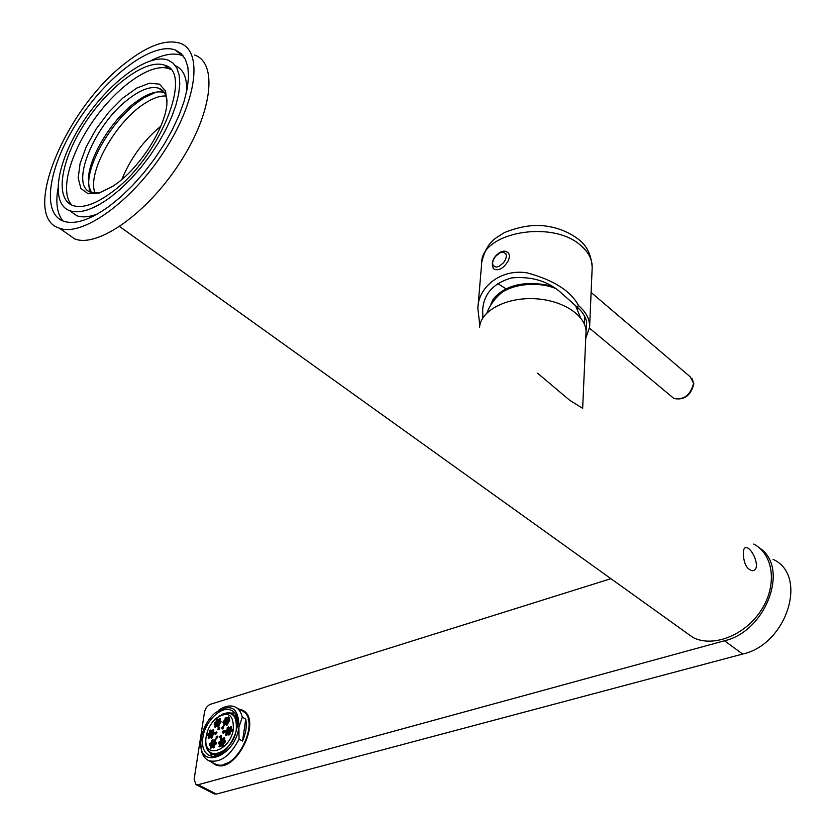 <?xml version="1.0" encoding="UTF-8"?>
<svg xmlns="http://www.w3.org/2000/svg" width="836" height="836" viewBox="0 0 836 836"><rect width="100%" height="100%" fill="white"/><g stroke="black" fill="none" stroke-linecap="round" stroke-linejoin="round"><path stroke-width="1.25" d="M773.101 559.378C808.548 575.241 787.052 644.452 742.692 654.045L216.451 794.064L214.006 793.803M759.381 547.904C789.874 567.142 766.267 631.389 724.457 640.784L198.132 784.743L216.451 794.064M214.35 793.981L196.042 784.67L194.13 779.277L204.454 712.376C205.363 708.322 207.349 705.626 210.421 704.288L610.917 578.679M238.845 709.032L241.594 709.837C263.706 717.622 236.034 775.202 215.092 764.616L211.247 761.909M196.042 784.67L198.132 784.743M240.559 709.973L243.318 710.778L241.594 709.837M215.197 764.658L212.992 762.819M242.921 711.29L245.93 713.192M218.645 765.483L215.385 764.052M490.868 304.095L493.386 298.818C505.947 284.637 525.29 280.332 551.436 285.922M577.362 307.282L577.728 309.738M494.651 299.654C502.812 285.682 533.932 279.705 555.397 288.399M167.064 101.177C166.374 94.363 163.657 90.048 158.882 88.25C151.086 85.878 141.002 89.442 128.629 98.941C94.249 124.449 68.824 186.177 91.051 192.374L100.268 192.667M91.5 192.52L89.003 186.752L88.407 179.092C88.919 157.346 110.989 120.823 134.178 103.215L140.929 98.46C150.449 92.597 158.255 90.643 164.379 92.608M110.843 192.938C158.882 159.321 194.569 71.624 164.389 65.124C145.913 58.395 108.784 86.338 84.927 123.237C60.777 160.031 54.34 198.968 72.931 205.531C82.377 208.592 95.022 204.402 110.843 192.938M110.362 197.327L120.562 188.978L130.75 179.082L140.626 167.921L149.895 155.809L158.297 143.102L165.549 130.186L171.474 117.437L175.884 105.231L178.664 93.914L179.771 83.809L179.176 75.188L176.95 68.249L173.156 63.181L167.952 60.056C148.056 52.835 108.22 82.879 82.649 122.422C56.764 161.86 49.794 203.681 69.785 210.745C79.89 214.037 93.413 209.564 110.362 197.327M180.137 53.974L181.391 53.807M194.558 55.03C218.165 62.857 212.448 113.038 179.489 163.344C146.833 213.765 97.53 248.031 74.749 238.929L66.128 232.899M125.264 63.212C147.512 45.687 165.727 39.01 179.928 43.179C203.294 50.735 197.181 100.947 164.013 151.577C131.137 202.322 81.907 237.069 59.398 228.197C20.315 216.629 65.208 108.962 125.264 63.212M155.998 92.148L143.834 97.906L136.717 102.901C112.348 121.408 89.191 159.718 88.658 182.603L89.546 191.705M163.03 90.936L162.33 90.957M109.38 206.158L120.99 196.69L132.6 185.456L143.876 172.749L154.461 158.955L164.044 144.482L172.331 129.747L179.092 115.211L184.119 101.302L187.295 88.417L188.549 76.912L187.87 67.099L185.331 59.231L181.025 53.462L175.121 49.92C152.382 41.716 107.112 75.992 78.135 120.812C48.801 165.497 40.734 213.096 63.536 221.206C74.927 224.936 90.204 219.92 109.38 206.158M183.303 55.96L181.882 55.375C173.71 52.595 163.469 54.319 151.149 60.558M57.851 188.936C55.563 203.388 57.276 214.079 63.003 221.007M186.553 92.106C187.348 78.124 183.648 69.346 175.445 65.751M69.775 210.745L76.839 215.751C82.346 217.684 89.222 217.088 97.478 213.953M116.904 183.429L112.776 186.334L99.087 193.043L88.104 193.743L80.914 188.508L78.176 178.068L80.068 163.626L86.286 146.697L96.161 128.995L108.722 112.254L122.725 98.136L136.801 88.083L149.519 83.203L159.488 84.154L165.559 91.009L166.96 103.152C165.821 126.372 141.221 165.862 116.904 183.429M170.586 69.419L168.82 68.656C151.473 62.334 117.636 86.16 93.82 119.903C69.848 153.552 59.398 191.998 71.76 205.06M585.754 338.256L589.62 327.116C589.913 319.415 586.255 312.288 578.648 305.725L576.579 306.603C582.117 311.305 585.493 316.436 586.694 322.006L586.015 332.54M479.812 325.423L477.858 308.359C477.899 287.866 500.095 268.555 526.983 272.829C553.62 280.029 570.831 291.001 578.648 305.725M584.249 323.699L584.813 316.666M576.579 306.603L559.483 291.367C546.692 280.687 530.693 276.204 511.507 277.918C493.313 283.268 483.699 293.948 482.665 309.957L482.884 317.826M227.287 722.743L226.013 724.885L226.713 725.397L227.706 724.582L227.988 723.255L227.287 722.743M224.842 720.966L224.142 720.454L222.878 722.597L223.578 723.098L224.842 720.966M226.734 717.758L226.034 717.257L224.769 719.388L225.469 719.9L226.734 717.758M230.13 731.354L230.83 731.866L231.823 731.051L232.105 729.713L231.394 729.201L230.13 731.354L230.935 731.782M226.096 722.638L227.361 720.507L226.66 719.995L225.678 720.81L225.396 722.137L226.096 722.638M224.194 725.847L225.459 723.715L224.759 723.203L223.494 725.334L224.194 725.847M222.292 729.055L223.275 728.25L223.557 726.923L222.867 726.411L221.592 728.543L222.292 729.055M229.179 719.535L228.197 720.35L227.914 721.677L228.615 722.179L229.89 720.047L229.179 719.535M227.653 733.391L226.953 732.879L225.96 733.694L225.678 735.022L226.378 735.544L227.371 734.729L227.653 733.391M228.646 728.731L228.928 727.393L228.228 726.881L226.953 729.023L227.653 729.546L228.646 728.731M231.185 728.271L231.467 726.944L230.767 726.432L229.492 728.574L230.193 729.096L231.185 728.271M221.812 744.552L221.53 745.89L222.23 746.423L223.505 744.259L222.804 743.737L221.812 744.552L223.275 745.325M227.58 731.803L228.291 732.315L229.273 731.5L229.566 730.162L228.855 729.65L227.58 731.803L228.395 732.231M225.051 732.242L225.751 732.764L226.744 731.949L227.026 730.612L226.316 730.1L225.051 732.242L225.856 732.681M222.522 732.691L223.222 733.214L224.205 732.399L224.497 731.061L223.797 730.549L222.522 732.691L223.327 733.12M230.193 732.953L229.492 732.43L228.5 733.245L228.218 734.583L228.918 735.105L229.91 734.29L230.193 732.953M211.895 731.709L212.584 732.221L213.556 731.416L213.838 730.089L213.149 729.577L211.895 731.709L212.689 732.127M210.891 736.338L210.599 737.655L211.289 738.178L212.553 736.046L211.863 735.523L210.891 736.338L212.323 737.101M208.404 736.767L208.112 738.094L208.791 738.606L210.055 736.485L209.376 735.962L208.404 736.767L209.826 737.53M217.673 720.695L217.956 719.378L217.266 718.876L216.012 720.998L216.702 721.499L217.673 720.695M211.947 733.287L211.257 732.775L210.285 733.58L210.003 734.896L210.682 735.419L211.947 733.287M214.444 732.848L213.755 732.326L212.49 734.457L213.18 734.98L214.444 732.848M216.942 732.399L216.252 731.887L215.28 732.691L214.988 734.018L215.678 734.541L216.942 732.399M209.408 732.148L210.087 732.66L211.059 731.855L211.351 730.539L210.662 730.027L209.408 732.148L210.202 732.576M219.398 721.959L219.116 723.276L219.805 723.788L221.07 721.656L220.38 721.144L219.398 721.959L220.84 722.732M215.991 724.791L215.009 725.606L214.727 726.923L215.416 727.435L216.681 725.303L215.991 724.791M215.385 722.064L214.12 724.185L214.81 724.687L216.075 722.565L215.385 722.064M227.988 719.43L228.97 718.615L229.252 717.298L228.552 716.797L227.287 718.929L227.988 719.43M218.28 723.433L218.562 722.105L217.872 721.604L216.618 723.736L217.308 724.237L218.28 723.433M218.896 726.17L219.178 724.854L218.489 724.342L217.224 726.474L217.914 726.986L218.896 726.17M219.502 728.919L219.784 727.592L219.095 727.09L217.83 729.222L218.52 729.734L219.502 728.919M218.792 719.221L218.509 720.538L219.199 721.05L220.453 718.918L219.763 718.417L218.792 719.221L220.223 720.005M210.285 745.545L211.268 744.73L211.55 743.403L210.86 742.88L209.596 745.022L210.285 745.545M217.161 736.035L215.897 738.167L216.597 738.69L217.862 736.547L217.161 736.035M215.27 739.243L213.995 741.386L214.695 741.908L215.96 739.766L215.27 739.243M213.368 742.452L212.386 743.256L212.104 744.594L212.793 745.116L214.058 742.974L213.368 742.452M212.187 742.337L213.17 741.522L213.452 740.194L212.762 739.672L211.498 741.814L212.187 742.337M214.601 744.165L215.301 744.688L216.284 743.883L216.566 742.546L215.876 742.023L214.601 744.165L215.416 744.594M212.699 747.384L213.399 747.907L214.371 747.102L214.664 745.764L213.974 745.231L212.699 747.384L213.514 747.812M220.683 746.036L220.965 744.688L220.265 744.165L218.99 746.318L219.69 746.841L220.683 746.036M219.952 736.182L219.669 737.519L220.37 738.031L221.634 735.889L220.934 735.377L219.952 736.182L221.404 736.955M220.568 738.961L220.286 740.299L220.986 740.821L222.261 738.669L221.561 738.146L220.568 738.961L222.031 739.735M221.195 741.751L220.903 743.089L221.603 743.612L222.878 741.459L222.177 740.936L221.195 741.751L222.648 742.525M211.466 745.66L210.484 746.475L210.202 747.802L210.891 748.335L212.156 746.182L211.466 745.66M224.142 743.183L225.417 741.03L224.706 740.508L223.442 742.661L224.142 743.183M223.515 740.382L224.508 739.567L224.79 738.23L224.09 737.718L223.097 738.522L222.815 739.86L223.515 740.382M220.067 743.235L220.349 741.898L219.649 741.375L218.384 743.517L219.074 744.05L220.067 743.235M209.46 733.726L208.781 733.214L207.516 735.335L208.206 735.858L209.46 733.726M233.244 730.162C234.08 714.383 228.249 710.516 215.751 718.552C209.92 724.216 206.617 730.998 205.865 738.878C203.89 759.234 229.367 751.459 233.244 730.162M236.515 716.567L232.993 714.299M213.316 754.542L216.106 755.65M234.498 712.93L230.245 713.108M209.731 752.348L211.978 756.016M208.31 735.764L207.516 735.335M209.23 734.781L207.809 734.018M219.189 743.956L218.384 743.517M220.119 742.953L218.666 742.18M223.63 740.299L222.815 739.86M224.56 739.306L223.097 738.522M224.257 743.089L223.442 742.661M225.187 742.096L223.724 741.323M211.926 747.227L210.484 746.475M211.006 748.23L210.202 747.802M221.718 743.517L220.903 743.089M221.101 740.727L220.286 740.299M220.474 737.948L219.669 737.519M219.816 746.747L218.99 746.318M220.746 745.754L219.283 744.98M214.434 746.809L212.992 746.046M216.346 743.601L214.894 742.828M212.302 742.243L211.498 741.814M213.222 741.25L211.79 740.487M213.828 744.019L212.386 743.256M212.908 745.022L212.104 744.594M215.73 740.821L214.288 740.048M214.81 741.804L213.995 741.386M217.632 737.613L216.19 736.84M216.702 738.596L215.897 738.167M210.411 745.44L209.596 745.022M211.33 744.448L209.888 743.685M219.293 720.966L218.509 720.538M218.624 729.65L217.83 729.222M219.554 728.668L218.123 727.895M218.018 726.892L217.224 726.474M218.948 725.92L217.506 725.146M217.402 724.154L216.618 723.736M218.332 723.182L216.9 722.419M228.082 719.357L227.287 718.929M229.022 718.396L227.57 717.612M215.834 723.642L214.413 722.868M214.915 724.603L214.12 724.185M216.44 726.369L215.009 725.606M215.521 727.341L214.727 726.923M219.91 723.704L219.116 723.276M211.121 731.594L209.69 730.831M215.792 734.447L214.988 734.018M216.712 733.465L215.28 732.691M213.284 734.886L212.49 734.457M214.215 733.903L212.783 733.141M210.797 735.325L210.003 734.896M211.717 734.342L210.285 733.58M216.796 721.426L216.012 720.998M217.726 720.454L216.294 719.681M208.906 738.512L208.112 738.094M211.393 738.083L210.599 737.655M213.608 731.155L212.177 730.392M229.022 735.011L228.218 734.583M229.963 734.029L228.5 733.245M224.267 732.137L222.815 731.364M226.796 731.699L225.333 730.915M229.325 731.249L227.873 730.465M222.345 746.329L221.53 745.89M230.297 729.013L229.492 728.574M231.238 728.031L229.775 727.247M227.758 729.462L226.953 729.023M228.698 728.48L227.235 727.696M226.483 735.461L225.678 735.022M227.423 734.478L225.96 733.694M229.649 721.134L228.197 720.35M228.709 722.105L227.914 721.677M222.397 728.971L221.592 728.543M223.327 727.999L221.885 727.226M224.288 725.773L223.494 725.334M225.229 724.802L223.776 724.018M226.19 722.565L225.396 722.137M227.12 721.593L225.678 720.81M231.875 730.81L230.412 730.016M225.563 719.817L224.769 719.388M226.504 718.855L225.051 718.072M223.672 723.015L222.878 722.597M224.602 722.053L223.16 721.269M227.747 724.342L226.305 723.558M226.817 725.314L226.013 724.885M493.397 259.745L492.55 262.985L493.062 265.566L496.124 267.133L499.102 266.35L503.523 262.765L505.581 259.474L506.428 256.224L505.885 253.642L502.802 252.096L499.823 252.911L495.435 256.474L493.397 259.745M508.34 260.592C510.138 255.941 509.521 252.994 506.491 251.74C501.151 248.459 487.722 259.902 493.951 269.119C499.05 271.021 503.847 268.178 508.34 260.592M493.104 268.189L493.951 269.119M218.802 710.172C224.759 706.054 230.13 704.967 234.926 706.88C238.699 708.604 241.155 712.063 242.294 717.246L238.918 727.215L239.033 739.16C230.182 756.089 220.129 763.258 208.854 760.666C204.851 758.858 202.322 755.201 201.267 749.693L200.839 743.726M201.257 737.958C203.085 728.208 207.527 720.005 214.58 713.338C230.778 702.606 238.887 707.235 238.918 727.215C235.261 757.27 198.142 770.552 200.88 741.501L201.257 737.958M236.609 707.799L241.144 710.297C262.797 717.915 235.689 774.324 215.176 763.958L213.661 763.174M245.774 719.148C247.017 725.742 245.941 733.036 242.534 741.041L245.774 719.148L242.294 717.246M239.033 739.16L242.534 741.041M202.855 737.498C205.029 721.363 221.415 705.385 231.008 710.245C249.107 716.609 226.263 763.979 209.146 755.316C203.744 752.546 201.643 746.6 202.855 737.498M248.187 719.242L249.682 725.125M230.537 761.868L224.884 763.958M161.567 90.372L162.362 90.298M753.738 544.069C773.666 554.383 777.564 585.336 761.053 610.405C744.813 635.611 712.784 647.848 692.908 637.44L684.768 631.608M537.558 373.201L569.65 400.225L582.661 408.323M743.34 553.745C743.779 563.652 746.799 569.326 752.41 570.758C762.108 569.964 751.982 546.639 745.754 547.611C744.103 547.82 743.288 549.869 743.34 553.745M166.019 96.004C160.178 95.659 153.301 97.99 145.391 103.016C115.87 120.938 86.327 173.606 95.137 193.137M160.784 126.236C143.374 140.741 130.406 158.485 121.878 179.468M582.661 408.292L585.994 332.864C587.196 316.207 563.276 299.988 534.601 298.713C505.947 297.219 480.564 310.887 479.561 327.357M742.692 654.045L724.457 640.784M672.102 396.975L673.952 398.511C684.005 400.141 690.557 395.062 693.587 383.275L690.191 376.785L591.104 292.443M589.631 326.719L592.17 267.886C592.473 260.017 588.91 252.765 581.469 246.118C553.233 219.042 480.522 232.408 481.672 263.246L477.993 306.843M505.257 288.368L497.671 283.456M222.47 752.578L218.551 754.229L214.152 754.511L212.198 753.957L208.237 750.446M222.021 714.299C226.88 712.512 230.119 712.293 231.75 713.62C235.135 715.208 237.09 718.532 237.591 723.6M205.855 741.104C204.371 762.902 232.011 753.832 236.191 730.706C237.414 714.519 231.656 709.67 218.917 716.159M744.395 561.322L744.573 561.991M580.445 317.575L575.408 305.224M501.767 292.548C495.037 298.097 490.084 304.889 486.918 312.915M158.882 88.25L164.316 92.514M74.749 238.929L59.398 228.197M181.882 55.375L175.121 49.92M76.839 215.751L69.785 210.745M88.407 179.092L88.658 182.603M140.929 98.46L143.834 97.906M168.82 68.656L164.389 65.124M589.526 328.193L673.952 398.511C684.287 400.475 690.923 395.564 693.838 383.766L691.926 378.206M482.769 308.651L482.665 309.957M585.639 318.495L586.694 322.006M481.787 261.961C487.148 240.852 495.393 238.521 504.568 232.512C519.417 226.629 532.751 224.424 544.581 225.898C557.246 227.402 568.407 231.781 578.073 239.033C586.642 245.199 591.355 254.666 592.181 267.436M214.465 755.148L212.198 753.957C209.366 753.675 207.265 750.038 205.886 743.047M208.854 760.666L215.176 763.958M231.008 710.245L232.398 711.008M692.908 637.44L119.652 226.556M745.754 547.611L744.97 547.852"/></g></svg>
